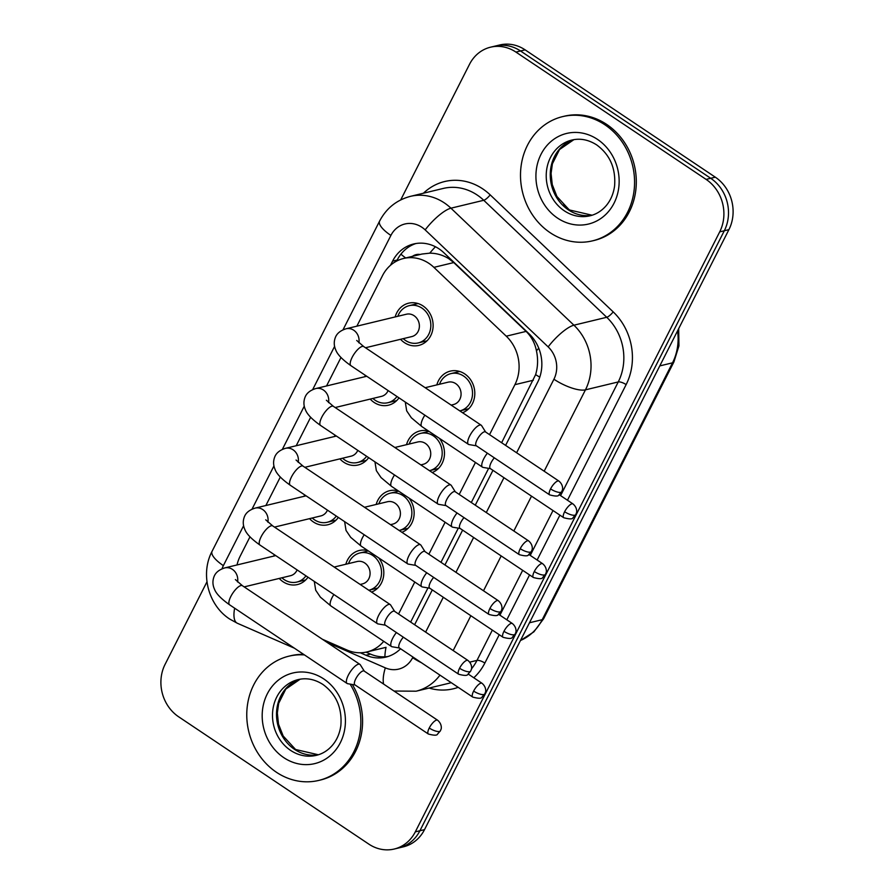 <?xml version="1.0" encoding="UTF-8"?>
<svg xmlns="http://www.w3.org/2000/svg" width="894" height="894" viewBox="0 0 894 894"><rect width="100%" height="100%" fill="white"/><g stroke="black" fill="none" stroke-linecap="round" stroke-linejoin="round"><path stroke-width="1.34" d="M439.356 438.306A21.724 19.255 76.4 0 1 432.215 472.513M409.027 498.092A21.724 19.255 76.4 0 1 401.887 532.299M378.698 557.867A21.724 19.255 76.4 0 1 371.558 592.074M436.842 384.889A21.724 19.255 76.4 0 1 450.319 371.122A21.724 19.255 76.4 0 1 464.724 373.893A21.724 19.255 76.4 0 1 474.77 394.768A21.724 19.255 76.4 0 1 462.544 412.726M390.231 364.316A21.724 19.255 76.4 0 1 392.701 365.735A21.724 19.255 76.4 0 1 394.992 367.501M398.992 397.852A21.724 19.255 76.4 0 1 388.488 405.194A21.724 19.255 76.4 0 1 374.094 402.423A21.724 19.255 76.4 0 1 370.217 399.082M359.902 424.102A21.724 19.255 76.4 0 1 362.372 425.51A21.724 19.255 76.4 0 1 364.663 427.287M368.663 457.639A21.724 19.255 76.4 0 1 358.159 464.981A21.724 19.255 76.4 0 1 343.765 462.209A21.724 19.255 76.4 0 1 339.888 458.868M329.573 483.889A21.724 19.255 76.4 0 1 332.043 485.297A21.724 19.255 76.4 0 1 334.334 487.074M338.334 517.425A21.724 19.255 76.4 0 1 327.83 524.756A21.724 19.255 76.4 0 1 313.436 521.984A21.724 19.255 76.4 0 1 309.559 518.654M299.244 543.664A21.724 19.255 76.4 0 1 301.714 545.083A21.724 19.255 76.4 0 1 304.005 546.849M307.994 577.211A21.724 19.255 76.4 0 1 297.501 584.542A21.724 19.255 76.4 0 1 283.107 581.77A21.724 19.255 76.4 0 1 279.23 578.429M395.159 316.945A21.724 19.255 76.4 0 1 408.636 303.178A21.724 19.255 76.4 0 1 423.03 305.949A21.724 19.255 76.4 0 1 432.987 327.997A21.724 19.255 76.4 0 1 418.817 345.408A21.724 19.255 76.4 0 1 404.423 342.637A21.724 19.255 76.4 0 1 400.546 339.295M501.635 442.742L535.629 374.62C537.931 366.886 538.199 358.963 536.445 350.839C534.947 343.207 531.505 336.725 526.119 331.395L453.761 262.568L448.687 258.612C442.787 255.002 436.473 253.181 429.746 253.158L421.957 254.041L403.529 258.489A38.33 33.972 -103.6 0 0 382.498 275.654L356.862 326.176M489.543 434.64L514.899 384.677A38.33 33.972 -103.6 0 0 506.261 336.189L433.903 267.362A38.33 33.972 -103.6 0 0 428.941 263.384A38.33 33.972 -103.6 0 0 403.529 258.489M410.648 622.09L427.98 587.917M440.977 562.304L458.309 528.142M471.306 502.517L488.638 468.355M322.477 639.299L347.028 650.039A38.33 33.972 -103.6 0 0 366.976 651.938L386.018 647.334A38.33 14.74 -66.4 0 0 384.889 656.811M398.556 613.999L414.782 582.028M428.885 554.213L445.111 522.241M459.214 494.427L475.44 462.455M366.976 651.938A38.33 33.972 -103.6 0 0 383.727 641.322M249.985 536.825L240.173 556.18A38.33 33.972 -103.6 0 0 237.011 564.952M340.983 357.477L326.533 385.962M310.654 417.263L296.205 445.737M280.325 477.038L265.864 505.523M406.513 444.676A21.724 19.255 76.4 0 1 419.99 430.908A21.724 19.255 76.4 0 1 428.438 430.997M376.184 504.462A21.724 19.255 76.4 0 1 389.661 490.694A21.724 19.255 76.4 0 1 398.109 490.784M345.855 564.237A21.724 19.255 76.4 0 1 359.332 550.481A21.724 19.255 76.4 0 1 367.78 550.559M364.83 376.72A21.724 19.255 76.4 0 1 365.277 375.29M334.501 436.507A21.724 19.255 76.4 0 1 334.948 435.065M304.161 496.293A21.724 19.255 76.4 0 1 304.619 494.851M273.832 556.079A21.724 19.255 76.4 0 1 274.29 554.638M400.713 199.91L469.484 64.357A38.33 33.972 76.4 0 1 490.515 47.192A38.33 33.972 76.4 0 1 515.927 52.087L706.104 179.392A38.33 33.972 76.4 0 1 719.704 231.87L415.308 831.856L419.912 830.749A38.33 33.972 76.4 0 1 398.88 847.914A38.33 33.972 76.4 0 0 419.912 830.749L724.308 230.764L419.912 830.749L424.516 829.643A38.33 33.972 76.4 0 1 403.485 846.808L394.276 849.021A38.33 33.972 76.4 0 1 368.864 844.137L178.688 716.82A38.33 33.972 76.4 0 1 165.088 664.354L206.972 581.804M706.104 179.392L710.708 178.286A38.33 33.972 76.4 0 1 724.308 230.764A38.33 33.972 76.4 0 0 710.708 178.286L520.531 50.98L710.708 178.286L715.312 177.18A38.33 33.972 76.4 0 1 728.912 229.646L424.516 829.643M490.515 47.192L495.12 46.086A38.33 33.972 76.4 0 1 520.531 50.98A38.33 33.972 76.4 0 0 495.12 46.086L499.724 44.979A38.33 33.972 76.4 0 1 525.136 49.863L715.312 177.18M505.602 445.391L537.652 382.219A38.33 33.972 -103.6 0 0 529.013 333.719L444.005 252.857A38.33 33.972 -103.6 0 0 439.043 248.867A38.33 33.972 -103.6 0 0 413.631 243.984A38.33 33.972 -103.6 0 0 392.589 261.137L390.488 265.283M396.679 261.059L397.193 260.031A38.33 33.972 76.4 0 1 415.956 243.514M415.308 831.856A38.33 33.972 76.4 0 1 394.276 849.021M414.615 624.738L432.294 589.906M444.944 564.963L462.623 530.12M475.273 505.177L492.952 470.333M360.304 652.776L365.914 655.224A38.33 33.972 -103.6 0 0 385.85 657.112A38.33 33.972 -103.6 0 0 400.568 648.753M388.141 656.475A38.33 33.972 76.4 0 1 370.518 654.117L366.015 652.151M356.706 340.458L363.713 346.57A11.499 3.844 123.8 0 0 352.135 357.376A11.499 3.844 123.8 0 0 351.845 357.98A11.499 3.844 123.8 0 0 350.929 365.68C342.413 359.667 337.362 354.426 335.764 349.956C333.887 345.777 333.764 341.597 335.384 337.429C336.904 333.406 340.48 330.523 346.112 328.768L406.424 314.219A11.499 10.192 76.4 0 1 414.056 315.694A11.499 10.192 76.4 0 1 419.32 327.36A11.499 10.192 76.4 0 1 411.821 336.58L365.49 347.755M397.819 316.297A19.165 16.986 76.4 0 1 409.24 305.659A19.165 16.986 76.4 0 1 421.934 308.106A19.165 16.986 76.4 0 1 430.718 327.562A19.165 16.986 76.4 0 1 418.224 342.927A19.165 16.986 76.4 0 1 405.518 340.48A19.165 16.986 76.4 0 1 403.216 338.658M485.621 432.014L481.62 425.645A11.499 3.844 123.8 0 0 481.229 425.231A11.499 3.844 123.8 0 0 479.754 425.075A11.499 3.844 123.8 0 0 469.652 436.037A11.499 3.844 123.8 0 0 468.434 444.34A11.499 3.844 123.8 0 0 468.97 444.553L476.379 445.827M550.559 488.895A8.303 2.771 123.8 0 1 558.918 481.084L485.453 431.903A8.303 2.771 123.8 0 0 484.392 431.791A8.303 2.771 123.8 0 0 477.094 439.714A8.303 2.771 123.8 0 0 476.211 445.704L549.676 494.885C555.409 496.416 558.482 496.427 558.895 494.907L561.7 491.745A8.303 2.671 26.9 0 1 560.806 492.348A8.303 2.671 -153.1 0 1 550.559 488.895A8.303 2.771 123.8 0 0 549.676 494.885M425.175 387.705L448.117 382.174A11.499 10.192 76.4 0 1 455.739 383.638A11.499 10.192 76.4 0 1 461.002 395.316A11.499 10.192 76.4 0 1 453.504 404.535L451.157 405.105M439.513 384.252A19.165 16.986 76.4 0 1 450.922 373.614A19.165 16.986 76.4 0 1 463.628 376.061A19.165 16.986 76.4 0 1 472.412 395.517A19.165 16.986 76.4 0 1 459.907 410.871A19.165 16.986 76.4 0 1 459.818 410.894M494.326 457.829A8.303 2.771 123.8 0 0 491.164 462.556A8.303 2.771 123.8 0 0 490.281 468.545L563.745 517.727C569.478 519.258 572.551 519.269 572.965 517.749L575.77 514.586A8.303 2.671 26.9 0 1 574.876 515.19A8.303 2.671 -153.1 0 1 564.628 511.737A8.303 2.771 123.8 0 0 563.745 517.727M487.386 453.191A11.499 3.844 123.8 0 0 482.503 467.182A11.499 3.844 123.8 0 0 483.039 467.394L490.448 468.668M396.97 396.5A19.165 16.986 76.4 0 1 387.895 402.713A19.165 16.986 76.4 0 1 375.189 400.266A19.165 16.986 76.4 0 1 372.887 398.445M455.292 491.801L451.291 485.431A11.499 3.844 123.8 0 0 450.889 485.017A11.499 3.844 123.8 0 0 449.425 484.861A11.499 3.844 123.8 0 0 439.312 495.824A11.499 3.844 123.8 0 0 438.094 504.127A11.499 3.844 123.8 0 0 438.641 504.339L446.05 505.602M520.23 548.67A8.303 2.771 123.8 0 1 528.589 540.87L455.124 491.689A8.303 2.771 123.8 0 0 454.063 491.577A8.303 2.771 123.8 0 0 446.765 499.489A8.303 2.771 123.8 0 0 445.882 505.49L519.347 554.671C525.08 556.202 528.153 556.213 528.566 554.682L531.371 551.531A8.303 2.671 26.9 0 1 530.477 552.123A8.303 2.671 -153.1 0 1 520.23 548.67A8.303 2.771 123.8 0 0 519.347 554.671M388.108 390.566A11.499 10.192 76.4 0 1 381.492 396.366L335.161 407.541M366.641 456.286A19.165 16.986 76.4 0 1 357.566 462.489A19.165 16.986 76.4 0 1 344.861 460.041A19.165 16.986 76.4 0 1 342.558 458.22M424.963 551.587L420.962 545.217A11.499 3.844 123.8 0 0 420.56 544.792A11.499 3.844 123.8 0 0 419.096 544.636A11.499 3.844 123.8 0 0 408.983 555.599A11.499 3.844 123.8 0 0 407.765 563.913A11.499 3.844 123.8 0 0 408.312 564.114L415.721 565.388M489.901 608.456A8.303 2.771 123.8 0 1 498.26 600.656L424.795 551.475A8.303 2.771 123.8 0 0 423.734 551.363A8.303 2.771 123.8 0 0 416.436 559.275A8.303 2.771 123.8 0 0 415.554 565.276L489.018 614.457C494.751 615.988 497.824 615.988 498.237 614.469L501.042 611.317A8.303 2.671 26.9 0 1 500.148 611.909A8.303 2.671 -153.1 0 1 489.901 608.456A8.303 2.771 123.8 0 0 489.018 614.457M357.779 450.352A11.499 10.192 76.4 0 1 351.163 456.152L304.832 467.316M336.312 516.073A19.165 16.986 76.4 0 1 327.226 522.275A19.165 16.986 76.4 0 1 314.532 519.827A19.165 16.986 76.4 0 1 312.229 518.006M394.634 611.373L390.633 605.003A11.499 3.844 123.8 0 0 390.231 604.579A11.499 3.844 123.8 0 0 388.767 604.422A11.499 3.844 123.8 0 0 378.654 615.385A11.499 3.844 123.8 0 0 377.436 623.688A11.499 3.844 123.8 0 0 377.983 623.9L385.392 625.174M459.572 668.243A8.303 2.771 123.8 0 1 467.931 660.431L394.466 611.25A8.303 2.771 123.8 0 0 393.405 611.138A8.303 2.771 123.8 0 0 386.096 619.061A8.303 2.771 123.8 0 0 385.225 625.062L458.689 674.244C464.411 675.775 467.495 675.775 467.908 674.255L470.713 671.092A8.303 2.671 26.9 0 1 469.819 671.696A8.303 2.671 -153.1 0 1 459.572 668.243A8.303 2.771 123.8 0 0 458.689 674.244M327.45 510.139A11.499 10.192 76.4 0 1 320.834 515.927L274.503 527.102M305.971 575.848A19.165 16.986 76.4 0 1 296.897 582.061A19.165 16.986 76.4 0 1 284.191 579.614A19.165 16.986 76.4 0 1 281.901 577.792M364.305 671.148L360.304 664.778A11.499 3.844 123.8 0 0 359.902 664.365A11.499 3.844 123.8 0 0 358.438 664.208A11.499 3.844 123.8 0 0 348.325 675.171A11.499 3.844 123.8 0 0 347.107 683.474A11.499 3.844 123.8 0 0 347.654 683.686L355.063 684.96M429.243 728.018A8.303 2.771 123.8 0 1 437.602 720.218L364.137 671.036A8.303 2.771 123.8 0 0 363.076 670.925A8.303 2.771 123.8 0 0 355.767 678.837A8.303 2.771 123.8 0 0 354.896 684.838L428.36 734.019C434.082 735.55 437.155 735.561 437.579 734.041L440.384 730.879A8.303 2.671 26.9 0 1 439.479 731.471A8.303 2.671 -153.1 0 1 429.243 728.018A8.303 2.771 123.8 0 0 428.36 734.019M297.11 569.925A11.499 10.192 76.4 0 1 290.505 575.714L244.174 586.889M394.846 447.492L417.789 441.96A11.499 10.192 76.4 0 1 425.41 443.424A11.499 10.192 76.4 0 1 430.673 455.102A11.499 10.192 76.4 0 1 423.175 464.31L420.828 464.88M409.184 444.027A19.165 16.986 76.4 0 1 420.593 433.389A19.165 16.986 76.4 0 1 433.299 435.836A19.165 16.986 76.4 0 1 442.083 455.292A19.165 16.986 76.4 0 1 429.578 470.657A19.165 16.986 76.4 0 1 429.489 470.68M463.997 517.615A8.303 2.771 123.8 0 0 460.835 522.331A8.303 2.771 123.8 0 0 459.952 528.332L533.416 577.513C539.149 579.044 542.222 579.055 542.636 577.524L545.441 574.373A8.303 2.671 26.9 0 1 544.547 574.965A8.303 2.671 -153.1 0 1 534.299 571.512A8.303 2.771 123.8 0 0 533.416 577.513M457.057 512.977A11.499 3.844 123.8 0 0 452.174 526.968A11.499 3.844 123.8 0 0 452.71 527.181L460.119 528.443M364.506 507.267L387.46 501.735A11.499 10.192 76.4 0 1 395.081 503.21A11.499 10.192 76.4 0 1 400.344 514.877A11.499 10.192 76.4 0 1 392.846 524.096L390.499 524.666M378.844 503.814A19.165 16.986 76.4 0 1 390.265 493.175A19.165 16.986 76.4 0 1 402.971 495.622A19.165 16.986 76.4 0 1 411.754 515.078A19.165 16.986 76.4 0 1 399.249 530.444A19.165 16.986 76.4 0 1 399.149 530.466M433.657 577.401A8.303 2.771 123.8 0 0 430.506 582.117A8.303 2.771 123.8 0 0 429.623 588.118L503.087 637.299C508.82 638.83 511.893 638.83 512.307 637.31L515.112 634.159A8.303 2.671 26.9 0 1 514.218 634.751A8.303 2.671 -153.1 0 1 503.97 631.298A8.303 2.771 123.8 0 0 503.087 637.299M426.729 572.763A11.499 3.844 123.8 0 0 421.845 586.755A11.499 3.844 123.8 0 0 422.381 586.956L429.791 588.23M334.177 567.053L357.131 561.521A11.499 10.192 76.4 0 1 364.752 562.985A11.499 10.192 76.4 0 1 370.015 574.663A11.499 10.192 76.4 0 1 362.517 583.883L360.159 584.452M348.515 563.6A19.165 16.986 76.4 0 1 359.936 552.961A19.165 16.986 76.4 0 1 372.642 555.409A19.165 16.986 76.4 0 1 381.425 574.864A19.165 16.986 76.4 0 1 368.92 590.23A19.165 16.986 76.4 0 1 368.82 590.241M403.328 637.187A8.303 2.771 123.8 0 0 400.177 641.903A8.303 2.771 123.8 0 0 399.294 647.904L472.758 697.085C478.491 698.616 481.564 698.616 481.978 697.096L484.783 693.934A8.303 2.671 26.9 0 1 483.889 694.537A8.303 2.671 -153.1 0 1 473.641 691.084A8.303 2.771 123.8 0 0 472.758 697.085M396.4 632.539A11.499 3.844 123.8 0 0 391.505 646.53A11.499 3.844 123.8 0 0 392.053 646.742L399.462 648.016M550.168 232.708A63.887 56.624 76.4 0 1 520.889 167.837A63.887 56.624 76.4 0 1 562.561 116.633A63.887 56.624 76.4 0 1 604.914 124.791A63.887 56.624 76.4 0 1 634.181 189.651A63.887 56.624 76.4 0 1 592.51 240.855A63.887 56.624 76.4 0 1 550.168 232.708M562.561 116.633L564.282 116.22A63.887 56.624 76.4 0 1 606.635 124.378A63.887 56.624 76.4 0 1 635.913 189.237A63.887 56.624 76.4 0 1 594.242 240.441L592.51 240.855M350.102 684.111A63.887 56.624 76.4 0 1 318.778 780.417A63.887 56.624 76.4 0 1 276.425 772.26A63.887 56.624 76.4 0 1 247.157 707.4A63.887 56.624 76.4 0 1 288.829 656.196A63.887 56.624 76.4 0 1 304.485 654.933M288.829 656.196L290.55 655.783A63.887 56.624 76.4 0 1 303.669 654.397M352.314 684.48A63.887 56.624 76.4 0 1 320.51 780.004L318.778 780.417M453.761 262.568L433.903 267.362M405.686 257.964A38.33 12.315 -153.1 0 1 400.925 254.175M420.113 254.488A12.773 11.32 -103.6 0 0 412.469 256.332M539.775 377.145A38.33 12.315 -153.1 0 1 535.629 374.62M536.445 350.839A38.33 10.46 -46.4 0 1 538.769 348.224M429.746 253.158A38.33 10.46 -46.4 0 1 435.423 246.744M526.119 331.395L506.261 336.189M533.349 380.229L514.899 384.677M569.992 210.381A12.773 3.487 -46.4 0 1 570.439 210.626L570.551 210.727M659.783 365.903L672.523 362.83A12.773 4.101 26.9 0 0 673.92 361.914L543.597 618.782A12.773 4.101 -153.1 0 1 542.211 619.698L672.523 362.83A51.114 45.292 -103.6 0 0 677.563 330.869M520.487 640.484A51.114 45.292 -103.6 0 0 542.211 619.698L529.471 622.772M525.136 49.863L515.927 52.087M728.912 229.646L719.704 231.87M397.193 260.031L392.589 261.137M516.609 452.766L553.922 379.224A25.557 22.652 -103.6 0 0 548.156 346.894L425.164 229.892A25.557 22.652 -103.6 0 0 421.856 227.244A25.557 22.652 -103.6 0 0 390.89 235.424L342.994 329.83M410.435 196.356A51.114 45.292 76.4 0 1 444.318 202.882A51.114 45.292 76.4 0 1 450.934 208.19L483.743 200.278A51.114 45.292 -103.6 0 0 477.117 194.97A51.114 45.292 -103.6 0 0 443.234 188.444L410.435 196.356C396.634 199.999 386.364 208.246 379.604 221.086A25.557 8.214 26.9 0 0 390.89 235.424M379.604 221.086L212.079 551.296C200.077 573.892 208.224 605.249 229.724 619.073L237.346 623.252A25.557 9.823 -66.4 0 1 234.653 608.199M423.421 193.227A57.495 50.958 76.4 0 1 482.738 188.88A57.495 50.958 76.4 0 1 490.18 194.858L613.172 311.861A57.495 50.958 76.4 0 1 626.135 384.599L567.466 500.227M559.901 515.156L537.138 560.013M529.572 574.931L506.809 619.799M499.243 634.718L484.861 663.057A57.495 50.958 76.4 0 1 473.786 677.786M458.186 687.33A57.495 50.958 76.4 0 1 429.109 688.056M425.164 229.892A25.557 6.973 -46.4 0 1 450.934 208.19L573.926 325.192L606.735 317.281L483.743 200.278A6.392 1.743 133.6 0 0 490.18 194.858M548.156 346.894A25.557 6.973 -46.4 0 1 573.926 325.192A51.114 45.292 76.4 0 1 585.447 389.851L618.246 381.939A51.114 45.292 -103.6 0 0 606.735 317.281A6.392 1.743 133.6 0 0 613.172 311.861M469.786 662.13L476.983 660.398L492.348 630.102M439.971 675.126A51.114 45.292 76.4 0 1 416.123 691.196L448.933 683.284A51.114 45.292 -103.6 0 0 451.213 682.658M471.462 668.891A51.114 45.292 -103.6 0 0 476.983 660.398A6.392 2.056 -153.1 0 1 484.861 663.057M553.922 379.224A25.557 8.214 26.9 0 0 585.447 389.851L544.167 471.216M531.517 496.159L513.838 530.991M501.188 555.934L483.509 590.778M470.859 615.72L453.18 650.564M499.914 615.184L522.677 570.327M530.243 555.397L553.006 510.541M560.583 495.622L618.246 381.939A6.392 2.056 -153.1 0 1 626.135 384.599M334.591 346.391L312.665 389.605M304.262 406.178L282.336 449.391M273.933 465.964L252.007 509.178M243.604 525.739L223.366 565.634A25.557 22.652 -103.6 0 0 222.025 568.808M327.126 642.417L385.325 667.863A25.557 22.652 -103.6 0 0 412.648 657.682L412.972 657.056M425.622 632.114L443.301 597.27M455.951 572.328L473.63 537.484M486.28 512.553L503.959 477.709M383.604 684.078A25.557 9.823 -66.4 0 1 385.325 667.863M412.648 657.682A25.557 8.214 26.9 0 0 421.42 662.711M212.079 551.296A25.557 8.214 26.9 0 0 223.366 565.634M370.518 654.117L365.914 655.224M346.112 328.768A11.499 10.192 76.4 0 1 353.745 330.232A11.499 10.192 76.4 0 1 358.874 342.838M575.77 514.586L576.384 513C576.462 513.536 578.116 508.239 572.987 503.925A8.303 2.771 123.8 0 0 564.628 511.737M424.862 415.174A11.499 3.844 123.8 0 0 422.761 418.884A11.499 3.844 123.8 0 0 421.845 426.583L411.363 417.789L406.681 410.86L405.284 402.077M326.377 400.244L333.384 406.345A11.499 3.844 123.8 0 0 321.806 417.152A11.499 3.844 123.8 0 0 321.516 417.766A11.499 3.844 123.8 0 0 320.588 425.466C312.084 419.454 307.033 414.213 305.435 409.743C303.558 405.563 303.435 401.384 305.055 397.215C306.575 393.192 310.151 390.298 315.783 388.555A11.499 10.192 76.4 0 1 323.404 390.019A11.499 10.192 76.4 0 1 328.545 402.624M296.048 460.03L303.055 466.132A11.499 3.844 123.8 0 0 291.478 476.938A11.499 3.844 123.8 0 0 291.187 477.541A11.499 3.844 123.8 0 0 290.259 485.241C281.755 479.229 276.704 473.988 275.106 469.518C273.229 465.338 273.106 461.17 274.726 457.002C276.246 452.979 279.822 450.084 285.454 448.33A11.499 10.192 76.4 0 1 293.076 449.805A11.499 10.192 76.4 0 1 298.216 462.399M265.719 519.816L272.726 525.918A11.499 3.844 123.8 0 0 261.149 536.724A11.499 3.844 123.8 0 0 260.858 537.328A11.499 3.844 123.8 0 0 259.93 545.027C251.426 539.015 246.375 533.774 244.766 529.304C242.9 525.124 242.777 520.956 244.397 516.777C245.917 512.754 249.493 509.871 255.125 508.116A11.499 10.192 76.4 0 1 262.747 509.58A11.499 10.192 76.4 0 1 267.887 522.185M235.39 579.591L242.397 585.704A11.499 3.844 123.8 0 0 230.82 596.499A11.499 3.844 123.8 0 0 230.518 597.114A11.499 3.844 123.8 0 0 229.602 604.813C221.097 598.801 216.046 593.56 214.437 589.09C212.571 584.911 212.448 580.731 214.068 576.563C215.588 572.54 219.164 569.657 224.796 567.902A11.499 10.192 76.4 0 1 232.418 569.366A11.499 10.192 76.4 0 1 237.558 581.972M545.441 574.373L546.055 572.786C546.133 573.311 547.787 568.014 542.658 563.712A8.303 2.771 123.8 0 0 534.299 571.512M394.533 474.96A11.499 3.844 123.8 0 0 392.432 478.659A11.499 3.844 123.8 0 0 391.516 486.358L381.034 477.575L376.352 470.635L374.955 461.852M515.112 634.159L515.726 632.572C515.804 633.097 517.458 627.8 512.329 623.498A8.303 2.771 123.8 0 0 503.97 631.298M364.204 534.746A11.499 3.844 123.8 0 0 362.104 538.445A11.499 3.844 123.8 0 0 361.187 546.145L350.705 537.361L346.023 530.421L344.626 521.638M484.783 693.934L485.397 692.347C485.476 692.884 487.129 687.587 482 683.273A8.303 2.771 123.8 0 0 473.641 691.084M333.875 594.521A11.499 3.844 123.8 0 0 331.775 598.231A11.499 3.844 123.8 0 0 330.858 605.931L320.365 597.136L315.694 590.208L314.297 581.424M564.304 210.805A38.945 34.52 76.4 0 1 546.457 171.268A38.945 34.52 76.4 0 1 571.858 140.056C580.251 138.078 588.52 139.699 596.7 144.917C609.965 154.707 615.932 168.396 614.591 185.963C613.519 193.652 610.77 200.155 606.344 205.486C601.807 210.828 596.399 214.247 590.118 215.778A38.945 34.52 76.4 0 1 564.304 210.805M557.565 218.114A46.611 41.314 76.4 0 1 541.026 154.304A46.611 41.314 76.4 0 1 597.505 139.386A46.611 41.314 76.4 0 1 614.044 203.195A46.611 41.314 76.4 0 1 557.565 218.114M573.892 139.643L559.532 149.533L552.391 163.825L551.073 173.458L552.246 184.566L556.906 196.445L569.31 209.934L592.119 215.219A38.945 34.52 76.4 0 1 568.327 209.833A38.945 34.52 76.4 0 1 550.38 171.458A38.945 34.52 76.4 0 1 573.859 139.643M290.572 750.368A38.945 34.52 76.4 0 1 272.726 710.831A38.945 34.52 76.4 0 1 298.127 679.608C306.508 677.63 314.789 679.25 322.957 684.48C336.233 694.269 342.201 707.947 340.86 725.526C339.787 733.203 337.038 739.718 332.602 745.048C328.076 750.379 322.667 753.81 316.387 755.329A38.945 34.52 76.4 0 1 290.572 750.368M283.834 757.676A46.611 41.314 76.4 0 1 267.295 693.867A46.611 41.314 76.4 0 1 323.773 678.937A46.611 41.314 76.4 0 1 340.312 742.746A46.611 41.314 76.4 0 1 283.834 757.676M300.149 679.205L285.801 689.095L278.66 703.388L277.341 713.01L278.515 724.129L283.174 735.997L295.579 749.496L318.387 754.771A38.945 34.52 76.4 0 1 294.595 749.395A38.945 34.52 76.4 0 1 276.637 711.021A38.945 34.52 76.4 0 1 300.127 679.205M563.41 205.039L570.439 210.626M543.597 618.782L533.852 631.868L520.453 640.54M678.68 328.668L678.948 345.844L673.92 361.914M394.019 691.04L416.123 691.196M237.346 623.252L294.428 648.206M558.918 481.084C564.047 485.397 562.393 490.694 562.315 490.158L561.7 491.745M409.24 305.659L418.046 303.535M350.929 365.68L468.434 444.34M418.224 342.927L427.03 340.804M363.713 346.57L481.229 425.231M450.922 373.614L459.728 371.491M421.845 426.583L482.503 467.182M459.907 410.871L468.713 408.748M572.987 503.925L559.197 494.695M528.589 540.87C533.718 545.172 532.064 550.469 531.986 549.944L531.371 551.531M366.73 376.262L315.783 388.555M320.588 425.466L438.094 504.127M387.895 402.713L396.701 400.579M333.384 406.345L450.889 485.017M498.26 600.656C503.389 604.959 501.735 610.256 501.657 609.73L501.042 611.317M336.401 436.048L285.454 448.33M290.259 485.241L407.765 563.913M357.566 462.489L366.372 460.365M303.055 466.132L420.56 544.792M467.931 660.431C473.06 664.745 471.406 670.042 471.328 669.505L470.713 671.092M306.072 495.835L255.125 508.116M259.93 545.027L377.436 623.688M327.226 522.275L336.043 520.152M272.726 525.918L390.231 604.579M437.602 720.218C442.731 724.531 441.077 729.828 440.999 729.292L440.384 730.879M275.743 555.61L224.796 567.902M229.602 604.813L347.107 683.474M296.897 582.061L305.703 579.938M242.397 585.704L359.902 664.365M420.593 433.389L428.997 431.366M391.516 486.358L452.174 526.968M429.578 470.657L438.384 468.534M542.658 563.712L528.868 554.481M390.265 493.175L398.668 491.152M361.187 546.145L421.845 586.755M399.249 530.444L408.055 528.32M512.329 623.498L498.539 614.256M359.936 552.961L368.339 550.928M330.858 605.931L391.505 646.53M368.92 590.23L377.726 588.096M482 683.273L468.21 674.042"/></g></svg>
